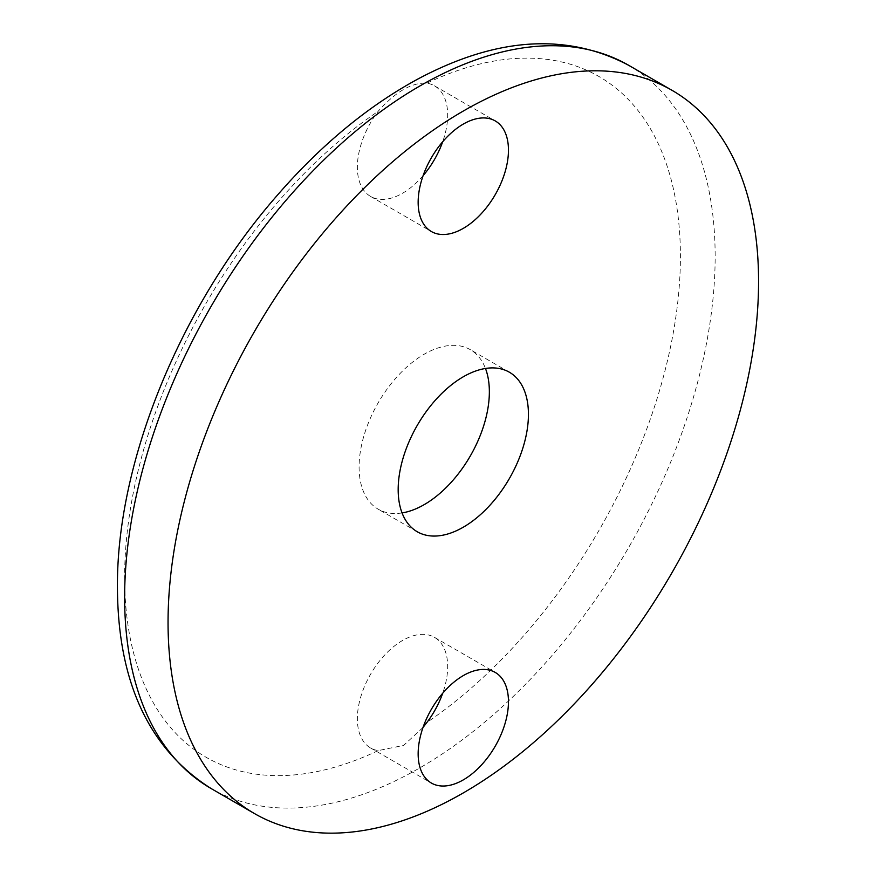 <?xml version="1.0" encoding="UTF-8"?>
<svg xmlns="http://www.w3.org/2000/svg" width="876" height="876" viewBox="0 0 876 876"><rect width="100%" height="100%" fill="white"/><g stroke="black" fill="none" stroke-linecap="round" stroke-linejoin="round"><path stroke-width="0.66" stroke-dasharray="4.38 3.29" d="M423.13 175.627A63.86 36.869 -60 0 1 402.522 193.267A63.86 36.869 -60 0 1 370.592 196.432A63.86 36.869 -60 0 1 378.136 111.318C395.634 91.684 411.895 82.3 426.908 83.165A63.86 36.869 -60 0 1 434.452 85.826A63.86 36.869 -60 0 1 442.698 141.726M423.009 727.474L403.617 745.421L378.136 750.612A63.86 36.869 -60 0 1 370.592 747.951A63.86 36.869 -60 0 1 370.592 674.202A63.86 36.869 -60 0 1 434.452 637.334A63.86 36.869 -60 0 1 442.698 693.245M402.062 512.931A92.111 53.184 -60 0 1 378.18 509.186A92.111 53.184 -60 0 1 359.094 467.017A92.111 53.184 -60 0 1 399.303 374.326A92.111 53.184 -60 0 1 470.281 349.655A92.111 53.184 -60 0 1 485.468 368.467M378.136 750.612A392.995 226.895 -60 0 1 124.633 577.328A392.995 226.895 -60 0 1 378.136 111.318M426.908 83.165A392.995 226.895 -60 0 1 680.411 256.449A392.995 226.895 -60 0 1 426.908 722.448M628.661 65.295A417.556 241.075 -60 0 1 628.672 547.456A417.556 241.075 -60 0 1 211.105 788.531M370.592 747.951L431.375 783.045M434.452 637.334L495.236 672.429M509.361 372.212L470.281 349.655M417.25 531.754L378.18 509.186M370.592 196.432L431.375 231.527M434.452 85.826L495.236 120.921"/><path stroke-width="1.31" d="M442.698 141.726A63.86 36.869 -60 0 1 423.13 175.627M442.698 693.245A63.86 36.869 -60 0 1 426.908 722.448L423.009 727.474M168.05 622.442A417.556 241.075 -60 0 1 350.312 202.236A417.556 241.075 -60 0 1 672.089 90.359A417.556 241.075 -60 0 1 672.089 572.521A417.556 241.075 -60 0 1 254.533 813.596A417.556 241.075 -60 0 1 168.05 622.442M463.305 779.881A63.86 36.869 120 0 0 505.025 723.609A63.86 36.869 120 0 0 495.236 672.429A63.86 36.869 120 0 0 431.375 709.308A63.86 36.869 120 0 0 431.375 783.045A63.86 36.869 120 0 0 463.305 779.881M398.175 489.585A92.111 53.184 -60 0 1 438.383 396.894A92.111 53.184 -60 0 1 509.361 372.212A92.111 53.184 -60 0 1 509.361 478.57A92.111 53.184 -60 0 1 417.25 531.754A92.111 53.184 -60 0 1 398.175 489.585M463.305 228.362A63.86 36.869 120 0 0 505.025 172.09A63.86 36.869 120 0 0 495.236 120.921A63.86 36.869 120 0 0 431.375 157.79A63.86 36.869 120 0 0 431.375 231.527A63.86 36.869 120 0 0 463.305 228.362M485.468 368.467A92.111 53.184 -60 0 1 470.281 456.013A92.111 53.184 -60 0 1 402.062 512.931M124.633 597.377A417.556 241.075 -60 0 1 306.896 177.16A417.556 241.075 -60 0 1 628.661 65.295C566.673 32.554 496.396 37.142 417.841 79.059C367.69 106.292 320.605 145.317 276.564 196.136C180.456 306.173 116.486 462.243 117.439 587.347C117.8 682.108 149.029 749.166 211.105 788.531A417.556 241.075 -60 0 1 124.633 597.377M211.105 788.531L254.533 813.596M628.661 65.295L672.089 90.359"/></g></svg>
